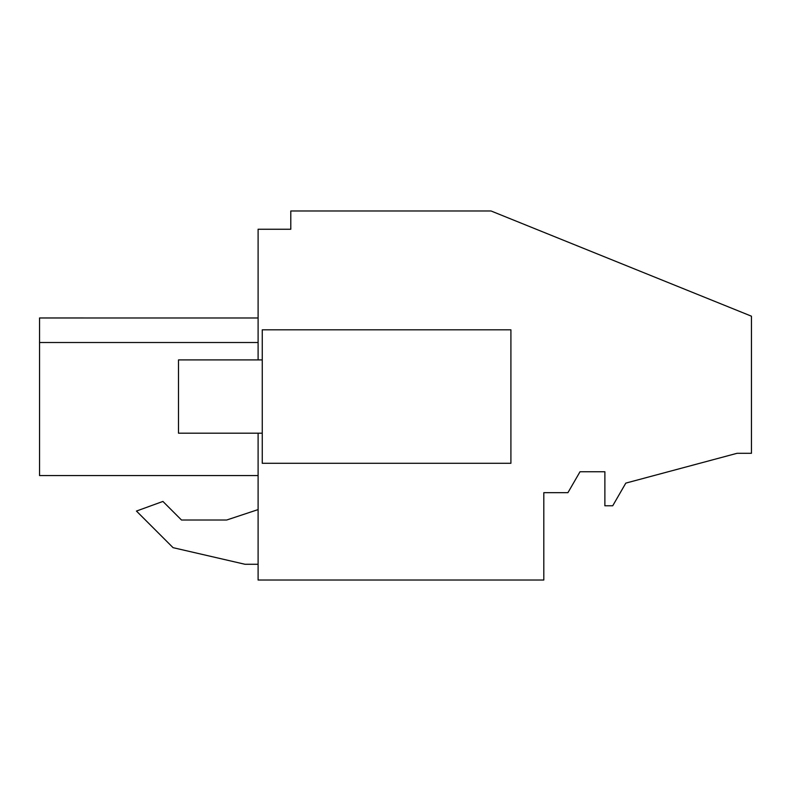 <?xml version="1.0" encoding="UTF-8"?>
<svg xmlns="http://www.w3.org/2000/svg" width="791" height="791" viewBox="0 0 791 791"><rect width="100%" height="100%" fill="white"/><g stroke="black" fill="none" stroke-linecap="round" stroke-linejoin="round"><path stroke-width="1.19" d="M258.103 359.905L258.103 229.252L290.791 229.252L290.791 210.97L491.013 210.97L751.45 316.192L751.45 453.302L737.054 453.302L625.81 483.113L612.728 505.775L604.878 505.775L604.878 471.752L580.011 471.752L567.918 492.684L543.803 492.684L543.803 580.03L258.103 580.03L258.103 433.191M173.071 547.669L245.012 564.28L258.103 564.28L245.012 564.28L173.071 547.669L136.457 511.065L173.071 547.669M258.103 509.592L226.691 520.013L181.495 520.013L162.916 501.435L136.457 511.065M39.55 475.569L39.55 460.194L39.55 475.569L39.55 468.223L39.55 475.569L258.103 475.569L39.55 475.569L39.55 317.972L39.55 342.513L39.55 317.972L258.103 317.982L39.55 317.972L39.55 342.513L39.55 317.972L39.55 342.513L258.103 342.513M221.984 475.569L252.823 475.569M226.691 520.013L181.495 520.013M262.256 463.289L262.256 329.807L510.907 329.807L510.907 463.289L262.256 463.289M39.55 468.223L39.55 460.194M39.55 345.726L39.55 447.805M262.256 433.191L178.499 433.191L178.499 359.905L262.256 359.905"/></g></svg>
